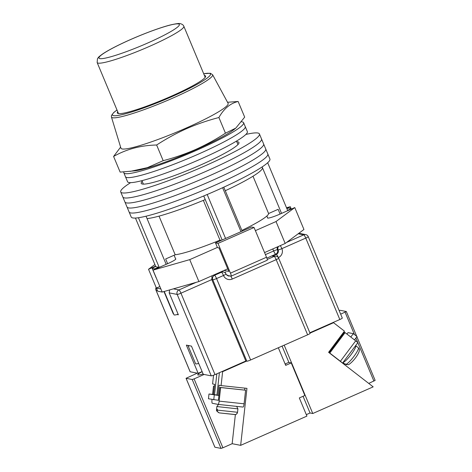 <?xml version="1.0" encoding="UTF-8"?>
<svg xmlns="http://www.w3.org/2000/svg" width="472" height="472" viewBox="0 0 472 472"><rect width="100%" height="100%" fill="white"/><g stroke="black" fill="none" stroke-linecap="round" stroke-linejoin="round"><path stroke-width="0.71" d="M130.62 182.646A75.172 8.567 -22.7 0 0 120.726 191.957L129.11 211.999A75.172 8.567 -22.7 0 0 213.427 185.88A75.172 8.567 -22.7 0 0 267.813 153.978L269.907 158.987A75.172 8.567 -22.7 0 1 215.527 190.894A75.172 8.567 -22.7 0 1 131.204 217.008L129.11 211.999A75.172 8.567 -22.7 0 0 213.427 185.88A75.172 8.567 -22.7 0 0 267.813 153.978L265.718 148.969A75.172 8.567 -22.7 0 1 211.332 180.87A75.172 8.567 -22.7 0 0 265.718 148.969L263.618 143.954A75.172 8.567 -22.7 0 1 209.238 175.861A75.172 8.567 -22.7 0 0 263.618 143.954L261.523 138.945A75.172 8.567 -22.7 0 1 207.143 170.846A75.172 8.567 -22.7 0 0 261.523 138.945L259.429 133.936A75.172 8.567 -22.7 0 0 245.853 134.443M127.015 206.984A75.172 8.567 -22.7 0 0 211.332 180.87A75.172 8.567 -22.7 0 1 127.015 206.984M124.921 201.975A75.172 8.567 -22.7 0 0 209.238 175.861A75.172 8.567 -22.7 0 1 124.921 201.975M122.82 196.966A75.172 8.567 -22.7 0 0 207.143 170.846A75.172 8.567 -22.7 0 1 122.82 196.966M142.208 181.319A52.964 6.036 -22.7 0 0 141.216 183.384A52.964 6.036 -22.7 0 0 200.624 164.982A52.964 6.036 -22.7 0 0 238.938 142.503A52.964 6.036 -22.7 0 0 236.773 141.759M120.726 191.957A75.172 8.567 -22.7 0 0 205.043 165.837A75.172 8.567 -22.7 0 0 259.429 133.936M225.581 238.466L207.19 194.499M138.438 217.734L159.093 267.111A71.756 8.177 157.3 0 1 155.695 266.456L135.44 218.04M286.887 208.665L288.368 208.081A75.856 8.649 157.3 0 1 291.171 208.618L287.607 210.382L267.671 162.728M240.985 231.663L222.601 187.714M280.108 214.04L278.138 209.32L268.597 213.533A52.964 6.036 157.3 0 1 241.87 230.407M221.238 240.378L219.982 240.136A52.964 6.036 157.3 0 1 175.189 254.768L165.654 258.975L167.625 263.695M159.093 267.111L154.934 268.763A75.856 8.649 157.3 0 1 152.132 268.22L156.061 277.613M152.132 268.22L155.695 266.456M281.56 213.397L262.426 167.654A64.924 7.399 157.3 0 1 225.274 190.735L223.781 187.172M262.426 167.654L262.119 166.929M291.171 208.618L291.36 209.072M242.171 231.138L225.274 190.735M222.141 239.982L205.243 199.579A64.924 7.399 157.3 0 1 147.046 218.589L146.043 216.2M205.243 199.579L203.727 195.957M154.934 268.763L155.123 269.211M166.179 264.332L147.046 218.589M159.029 216.129L175.189 254.768M203.343 200.37L219.982 240.136M252.998 176.227L268.597 213.533M123.865 171.938A64.924 7.399 -22.7 0 0 123.829 172.811L125.469 176.723A64.924 7.399 -22.7 0 0 198.287 154.167A64.924 7.399 -22.7 0 0 245.257 126.614L247.352 131.629A64.924 7.399 -22.7 0 1 200.382 159.182A64.924 7.399 -22.7 0 1 127.564 181.732L125.469 176.723A64.924 7.399 -22.7 0 0 198.287 154.167A64.924 7.399 -22.7 0 0 245.257 126.614L243.617 122.702A64.924 7.399 -22.7 0 0 241.652 121.823M123.829 172.811A64.924 7.399 -22.7 0 0 196.653 150.255A64.924 7.399 -22.7 0 0 243.617 122.702M217.38 247.428L189.732 259.635L153.017 270.143L167.654 263.683A11.275 1.286 -22.7 0 0 175.814 258.892A11.275 1.286 -22.7 0 0 175.566 258.756M267.559 217.675A11.275 1.286 157.3 0 0 267.488 217.946A11.275 1.286 157.3 0 0 280.138 214.028L294.776 207.568L276.02 221.545L255.387 230.649M286.722 208.27L290.286 206.695L291.059 208.553M286.516 207.774L290.286 206.695M154.887 264.532L148.527 269.276L156.385 288.067L160.875 288.935L162.185 292.062L157.695 291.195L156.385 288.067L159.872 286.528M155.571 266.167L148.527 269.276M276.02 221.545L285.188 243.469L303.944 229.486L294.776 207.568M285.188 243.469L264.562 252.573M227.71 268.839L198.901 281.56L162.185 292.062M189.732 259.635L198.901 281.56M153.017 270.143L160.875 288.935M224.017 270.468L228.778 271.394L218.955 247.9L217.456 247.611L215.492 242.915L251.547 227.002L254.066 227.486L218.011 243.404L215.492 242.915M218.011 243.404L230.454 273.152L266.509 257.24A3.416 0.572 66.2 0 1 267.211 260.231L231.156 276.149A3.416 0.572 -113.8 0 0 230.454 273.152M254.066 227.486L266.509 257.24M226.932 275.353L231.085 276.155A3.416 0.572 -113.8 0 0 231.156 276.149M178.127 314.228A11.959 1.363 157.3 0 1 174.026 314.836L164.25 291.472M188.157 345.474A10.933 1.245 -22.7 0 0 188.074 345.758L195.603 363.77A10.933 1.245 -22.7 0 0 198.7 363.405M188.074 345.758A10.933 1.245 -22.7 0 0 189.673 345.769M307.626 334.813L276.185 259.653A3.416 0.389 -22.7 0 0 278.657 258.202L310.098 333.368A3.416 0.389 157.3 0 1 307.626 334.813L250.614 359.983A3.416 0.389 157.3 0 1 246.85 361.21L212.789 279.784L211.769 279.589L245.829 361.015L215.014 374.62A3.416 0.389 157.3 0 1 211.249 375.848L203.255 374.302L191.467 346.118L186.363 345.126L198.151 373.317L190.163 371.771A3.416 0.389 157.3 0 1 190.092 371.729L156.031 290.304A3.416 0.389 -22.7 0 0 156.096 290.345L190.163 371.771M177.041 314.541L178.363 314.794L169.194 292.876L169.601 289.944M173.543 313.685L173.265 313.809L173.625 313.88M173.265 313.809L163.967 291.554M339.822 319.52L305.762 238.094A3.416 0.389 -22.7 0 0 308.234 236.649L342.294 318.075A3.416 0.389 157.3 0 1 339.822 319.52L309.838 332.754M198.151 373.317L202.11 371.564M246.85 361.21L245.829 361.015M272.491 256.06L276.149 256.166A3.416 3.345 100.9 0 0 274.191 256.39L272.491 256.06L276.344 254.361L275.66 254.231L266.851 258.119M211.249 375.848L177.189 294.422A3.416 0.389 -22.7 0 0 180.953 293.195L211.769 279.589L212.058 275.748M204.4 75.437A47.837 5.452 157.3 0 1 204.594 75.467A47.837 5.452 157.3 0 1 205.556 75.998A47.837 5.452 157.3 0 1 167.542 97.857A47.837 5.452 157.3 0 1 118.307 113.557A47.837 5.452 157.3 0 1 117.298 112.914A47.837 5.452 157.3 0 1 117.711 111.699M212.589 74.7L228.112 103.344A58.091 6.62 157.3 0 1 186.121 128.071A58.091 6.62 157.3 0 1 122.165 148.957A58.091 6.62 157.3 0 1 120.938 148.178L111.439 117.015A54.829 6.248 157.3 0 0 112.596 117.752A54.829 6.248 157.3 0 0 169.017 99.751A54.829 6.248 157.3 0 0 212.589 74.7L210.347 73.254L203.686 73.732M238.136 101.474L244.685 117.133L235.793 128.113L234.495 129.157A58.091 6.62 157.3 0 1 195.29 149.99A58.091 6.62 157.3 0 1 134.833 170.846L120.142 172.115L113.593 156.456C126.478 149.152 140.827 145.341 156.633 145.01C166.303 138.715 176.31 133.251 186.664 128.62C197.095 124.083 207.839 120.384 218.908 117.522C223.858 108.684 230.265 103.338 238.136 101.474L227.522 102.265M235.793 128.113L225.457 133.181C215.822 139.458 205.81 144.922 195.426 149.571C185.03 154.096 174.28 157.795 163.182 160.669L147.37 167.66L130.189 171.389M120.614 147.122L113.593 156.456M218.908 117.522L225.457 133.181M156.633 145.01L163.182 160.669M219.138 401.129L244.095 403.802A3.416 0.69 96.1 0 1 243.05 407.065L218.105 404.398A3.416 0.69 -83.9 0 0 218.093 404.398A3.416 0.69 -83.9 0 0 219.138 401.129L220.642 387.547L219.822 387.388L218.4 400.291L208.453 398.763L208.978 394.008L213.509 394.492M218.925 395.53L208.978 394.008M213.757 399.79L214.282 395.034M243.05 407.065A3.416 0.69 96.1 0 1 243.039 407.065L218.093 404.398L212.3 403.277A3.416 0.69 -83.9 0 1 211.999 399.749L212.028 399.454M212.589 394.391L213.497 386.167L214.418 386.261M244.095 403.802L245.599 390.214L220.642 387.547M219.822 387.388L245.599 390.214M214.406 386.332L213.415 394.48M214.312 386.326L213.497 386.167M217.303 410.109L237.546 412.274C237.204 413.82 236.26 414.581 234.702 414.546L219.58 412.929C218.058 412.628 217.297 411.69 217.303 410.109L217.397 409.259L216.577 409.1L216.489 409.95L216.86 406.551L237.917 408.882L236.661 406.38M219.58 412.929L235.339 414.54C235.734 414.127 236.071 415.378 237.546 412.274L237.634 411.425M218.996 412.799L216.542 410.817L216.489 409.95L216.536 410.817M193.396 395.849L193.195 395.371M202.158 371.676A13.24 1.51 -22.7 0 0 197.733 374.839A13.24 1.51 -22.7 0 0 198.01 374.998A13.24 1.51 -22.7 0 0 203.09 373.907M278.327 347.746L285.696 365.363L291.242 362.915L304.865 395.489L299.319 397.937L306.918 416.103L240.661 445.35L246.956 388.356L221.091 385.594L222.625 371.688L246.508 361.145M197.302 373.151L186.051 378.296L192.21 379.5L194.092 378.886L222.914 447.786L232.159 443.704L240.661 445.35M204.105 374.467L194.092 378.886M221.946 371.558L222.625 371.688M186.086 378.32L214.907 447.214L221.032 448.4L192.21 379.5M222.914 447.786L221.032 448.4M216.831 373.812L214.524 394.728L213.503 394.533L214.63 384.344L212.589 383.948L213.55 375.216M219.392 372.685L216.902 395.188L218.931 395.495M221.091 385.594L219.049 385.199L217.922 395.383M214.524 394.728L216.925 394.987M244.897 388.137L244.685 390.049M232.159 443.704L235.38 414.534M291.242 362.915L288.657 362.419L285.118 363.983M285.513 364.927L285.802 364.803L285.43 364.726M350.79 337.037L353.316 333.663L348.012 332.636L346.944 334.058M354.507 339.917L357.033 336.542L353.316 333.663M342.53 363.115L357.758 342.761A3.416 0.307 -143.2 0 0 355.705 340.843L340.412 361.281L329.786 353.05L345.079 332.612L344.265 332.459L329.102 352.714M329.456 352.985L329.786 353.05M340.412 361.281A3.416 0.307 36.8 0 1 342.359 362.986M355.705 340.843L345.079 332.612M342.938 362.573L344.643 363.894A10.59 1.923 -52.2 0 0 344.808 363.965A10.59 1.923 -52.2 0 0 345.333 363.882L346 364.396L348.466 364.708C353.428 361.894 360.82 351.616 359.198 348.908L358.401 347.823A10.59 1.923 127.8 0 1 353.9 356.437A10.59 1.923 127.8 0 1 346 364.396M346.625 364.75L344.831 363.971M343.05 362.419A10.59 1.923 -52.2 0 0 351.245 354.383A10.59 1.923 -52.2 0 0 355.628 345.604L357.617 347.144A10.59 1.923 -52.2 0 1 357.735 347.309L358.401 347.823M309.992 333.12L333.568 322.712L332.89 322.582M340.666 314.181L346.33 311.502L340.17 310.299L339.15 310.564M343.882 331.893L344.731 332.548M284.179 345.162L312.771 413.513L373.175 386.851L328.595 352.318L344.442 331.137L333.568 322.712M375.116 380.379L368.738 383.411M312.771 413.513L310.051 412.988L306.31 414.64M310.051 412.988L303.065 396.285M288.917 362.466L282.067 346.094M173.407 288.852L178.959 289.926A3.416 3.345 -79.1 0 0 177.189 294.422L169.194 292.876M164.374 291.767L163.324 291.737M157.447 290.604L156.096 290.345A3.416 3.345 -79.1 0 1 156.161 287.531M215.014 374.62L180.953 293.195A3.416 0.572 -113.8 0 0 178.959 289.926L196.122 282.356M213.539 275.093L214.559 275.294L221.492 272.232L220.471 272.037M286.61 242.407L303.767 234.832L298.215 233.758M308.234 236.649A3.416 3.416 0 0 0 305.726 234.608A3.416 3.345 -79.1 0 0 303.767 234.832A3.416 0.572 66.2 0 1 305.762 238.094L281.878 248.638A6.832 6.691 -79.1 0 1 278.338 257.618M267.246 259.458L274.191 256.39A3.416 0.572 -113.8 0 1 276.185 259.653L232.265 279.04A6.832 6.691 -79.1 0 1 223.486 275.495L216.554 278.557L250.614 359.983M227.185 275.536A3.416 3.345 100.9 0 0 227.498 275.459M221.421 271.618L223.451 272.008A3.416 3.345 -79.1 0 0 221.492 272.232A3.416 0.572 -113.8 0 1 223.486 275.495A3.416 0.389 -22.7 0 0 225.958 274.043L228.318 275.996A3.416 3.345 100.9 0 0 229.882 275.919M225.905 272.049A3.416 0.389 -22.7 0 0 224.784 272.58M265.411 254.614L273.671 250.968A3.416 0.572 -113.8 0 0 275.66 254.231A3.416 3.345 100.9 0 0 277.436 249.735L278.114 249.871A3.416 3.345 -79.1 0 1 278.598 246.378M278.315 257.588A3.416 0.572 66.2 0 0 276.344 254.361A3.416 3.345 100.9 0 0 278.114 249.871A3.416 0.389 -22.7 0 0 281.878 248.638A3.416 0.572 66.2 0 0 280.238 245.652M272.704 248.98A3.416 0.572 66.2 0 1 273.671 250.968A3.416 0.389 157.3 0 1 277.436 249.735A3.416 3.345 -79.1 0 1 277.536 246.844M232.265 279.04A3.416 0.572 -113.8 0 0 230.643 276.067M216.554 278.557A3.416 0.572 -113.8 0 0 214.559 275.294A3.416 3.345 -79.1 0 0 212.789 279.784A3.416 0.389 -22.7 0 0 216.554 278.557M117.021 110.041A53.124 6.053 -22.7 0 0 113.54 115.664A53.124 6.053 -22.7 0 0 172.032 96.559A53.124 6.053 -22.7 0 0 209.367 73.366A53.124 6.053 -22.7 0 0 203.709 73.774M97.149 62.54L97.456 58.723C98.66 57.141 97.893 57.436 102.424 54.109C107.191 50.887 114.254 47.088 123.617 42.698C139.594 35.199 159.465 27.659 170.593 24.91C176.445 23.594 179.726 23.193 180.434 23.706C182.221 24.166 183.36 25.022 183.838 26.273A46.982 5.357 157.3 0 1 146.226 47.796A46.982 5.357 157.3 0 1 98.117 63.112A46.982 5.357 157.3 0 1 97.149 62.54L118.507 113.593M99.893 58.616A43.566 4.968 -22.7 0 0 147.854 42.952A43.566 4.968 -22.7 0 0 178.475 23.93A43.566 4.968 -22.7 0 0 130.508 39.595A43.566 4.968 -22.7 0 0 99.893 58.616M373.918 381.128L355.9 338.058M354.419 334.512L345.097 312.228M236.496 141.093L237.947 144.568M141.924 180.652L143.382 184.127M267.73 218.082L266.863 216.011M175.737 259.169L174.103 255.246M278.657 258.202A3.416 3.416 0 0 0 276.149 256.166M225.958 274.043A3.416 3.416 0 0 0 223.451 272.008M298.853 233.28L305.726 234.608M156.126 287.448A3.416 3.416 0 0 0 156.031 290.304M116.997 109.994L113.793 112.436L111.451 115.51L111.439 117.015M183.838 26.273L205.196 77.331M237.546 412.274L237.917 408.882M218.495 404.439L216.86 406.551M214.872 447.196L186.051 378.296M375.151 380.402L356.885 336.737M356.696 336.276L346.33 311.502"/></g></svg>
